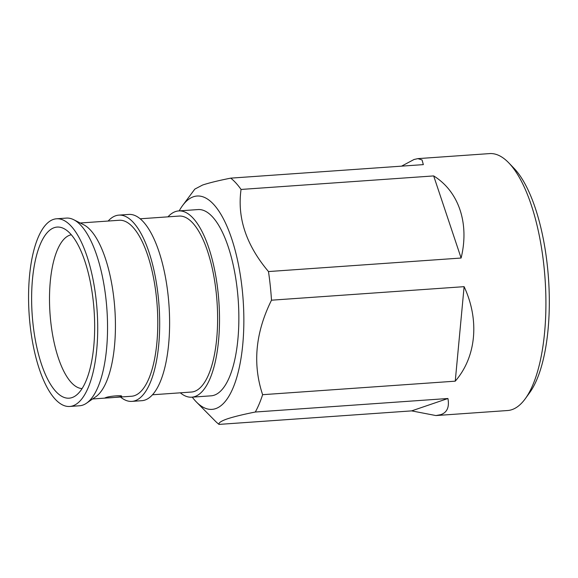 <?xml version="1.0" encoding="UTF-8"?>
<svg xmlns="http://www.w3.org/2000/svg" width="578" height="578" viewBox="0 0 578 578"><rect width="100%" height="100%" fill="white"/><g stroke="black" fill="none" stroke-linecap="round" stroke-linejoin="round"><path stroke-width="0.87" d="M105.767 397.65C108.96 396.009 125.115 394.875 120.975 396.587C117.666 397.411 101.555 398.545 105.767 397.65L105.239 397.924M121.488 396.212L120.975 396.587M72.069 397.577A85.761 31.031 -94 0 0 75.537 395.793A85.761 31.031 -94 0 0 94.091 310.451A85.761 31.031 -94 0 0 63.797 228.541A85.761 31.031 -94 0 0 54.209 227.674A85.761 31.031 -94 0 0 32.903 322.943A85.761 31.031 -94 0 0 72.069 397.577M71.304 234.769A77.163 27.917 -94 0 0 69.83 235.159A77.163 27.917 -94 0 0 50.17 315.61A77.163 27.917 -94 0 0 82.098 388.575M69.728 406.464L79.554 405.77A94.069 34.037 -94 0 0 82.762 405.12A94.069 34.037 -94 0 0 86.563 403.162A94.069 34.037 -94 0 0 106.923 309.548A94.069 34.037 -94 0 0 73.688 219.705A94.069 34.037 -94 0 0 66.383 218.094L56.55 218.787A94.069 34.037 -94 0 0 53.342 219.438A94.069 34.037 -94 0 0 29.543 319.482A94.069 34.037 -94 0 0 69.728 406.464A94.069 34.037 -94 0 0 72.936 405.807A94.069 34.037 -94 0 0 96.736 305.762A94.069 34.037 -94 0 0 56.55 218.787M120.499 397.021A93.361 33.777 -94 0 0 131.9 401.385L141.827 400.691A93.361 33.777 -94 0 0 145.013 400.041A93.361 33.777 -94 0 0 168.639 300.755A93.361 33.777 -94 0 0 128.757 214.431L118.83 215.124A93.361 33.777 -94 0 0 115.643 215.775A93.361 33.777 -94 0 0 108.151 221.042M131.9 401.385A93.361 33.777 -94 0 0 135.086 400.735A93.361 33.777 -94 0 0 158.712 301.449A93.361 33.777 -94 0 0 118.83 215.124M152.513 394.774L191.369 392.043A88.203 31.913 -94 0 0 194.381 391.436A88.203 31.913 -94 0 0 216.699 297.627A88.203 31.913 -94 0 0 179.021 216.071L140.158 218.795M180.329 392.823A93.361 33.777 -94 0 0 191.73 397.187L211.086 395.829A93.361 33.777 -94 0 0 214.265 395.179A93.361 33.777 -94 0 0 237.89 295.893A93.361 33.777 -94 0 0 198.008 209.568L178.66 210.927A93.361 33.777 -94 0 0 175.474 211.577A93.361 33.777 -94 0 0 167.981 216.844M191.73 397.187A93.361 33.777 -94 0 0 194.916 396.537A93.361 33.777 -94 0 0 218.542 297.251A93.361 33.777 -94 0 0 178.66 210.927M192.264 397.151A106.937 38.69 -94 0 0 196.469 402.064L215.132 420.936A128.786 46.594 -94 0 0 219.004 424.404C218.419 422.872 221.143 421.037 227.176 418.913C233.707 416.752 243.085 414.455 255.303 412.02L447.928 398.502C449.489 407.057 447.141 412.432 440.877 414.621L435.935 415.56L507.6 410.525A128.786 46.594 -94 0 0 511.992 409.629A128.786 46.594 -94 0 0 525.279 398.726A128.786 46.594 -94 0 0 545.061 278.798A128.786 46.594 -94 0 0 508.719 162.808A128.786 46.594 -94 0 0 489.566 153.596L417.901 158.625L422.048 159.94L423.342 164.622L230.723 178.14C218.506 180.574 209.128 182.872 202.596 185.032L194.822 189.107L182.67 205.443A106.937 38.69 -94 0 0 179.187 210.891M196.469 402.064A106.937 38.69 -94 0 0 215.681 408.624A106.937 38.69 -94 0 0 242.254 289.831A106.937 38.69 -94 0 0 193.413 196.773A106.937 38.69 -94 0 0 182.67 205.443M435.935 415.56L411.63 410.886L219.004 424.404M401.573 166.146L414.058 159.485L417.901 158.625M109.379 397.801L131.538 396.248A88.203 31.913 -94 0 0 134.551 395.634A88.203 31.913 -94 0 0 156.869 301.824A88.203 31.913 -94 0 0 119.191 220.269L80.226 223M525.279 398.726L529.665 392.672A122.543 44.34 -94 0 0 548.5 278.56A122.543 44.34 -94 0 0 513.914 168.191L508.719 162.808M86.563 403.162L95.76 396.768A88.203 31.913 -94 0 0 114.841 308.999A88.203 31.913 -94 0 0 83.68 224.748L73.688 219.705M241.055 189.447L433.673 175.922C458.86 191.491 469.574 223.556 461.107 258.034L268.481 271.559C246.235 245.166 237.088 217.79 241.055 189.447A128.786 46.594 -94 0 0 230.723 178.14M271.494 300.192L464.112 286.666C479.718 320.104 476.258 357.002 455.247 381.169L262.629 394.687C252.449 364.176 255.404 332.675 271.494 300.192A128.786 46.594 -94 0 0 268.481 271.559M255.303 412.02A128.786 46.594 -94 0 0 262.629 394.687M411.63 410.886L447.928 398.502M455.247 381.169L464.112 286.666M461.107 258.034L433.673 175.922M108.975 397.83L92.581 398.979"/></g></svg>
